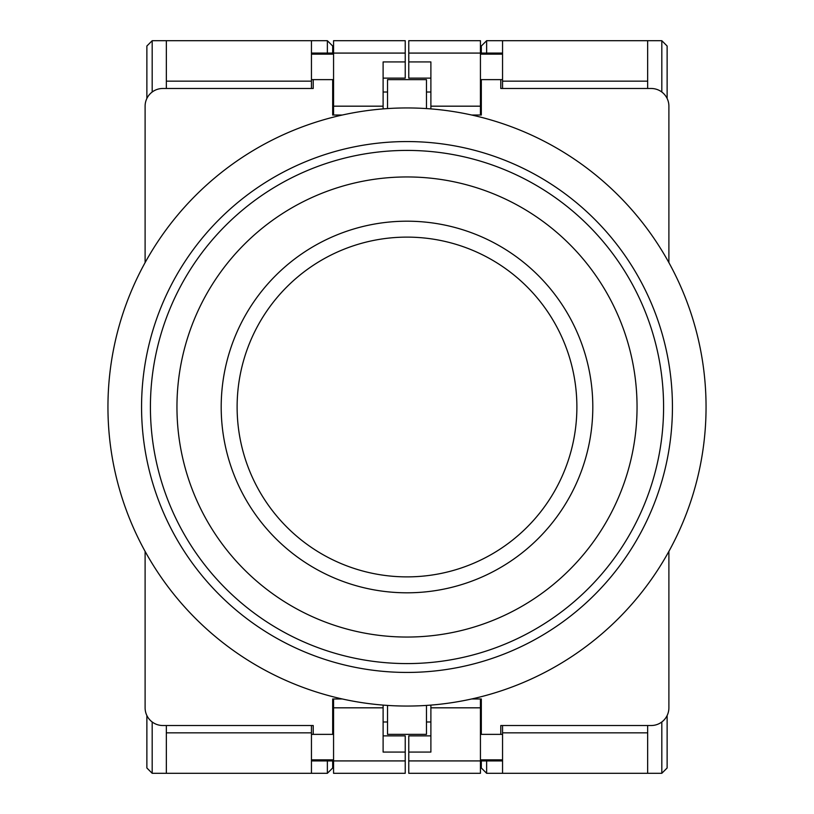 <?xml version="1.0" encoding="UTF-8"?>
<svg xmlns="http://www.w3.org/2000/svg" width="814" height="814" viewBox="0 0 814 814"><rect width="100%" height="100%" fill="white"/><g stroke="black" fill="none" stroke-linecap="round" stroke-linejoin="round"><path stroke-width="1.22" d="M342.318 115.018L332.682 115.018L332.682 79.63L313.217 79.63L313.217 88.482L162.8 88.482A17.694 17.694 0 0 0 145.106 106.176L145.106 262.617M145.106 551.383L145.106 707.824A17.694 17.694 0 0 0 162.8 725.518L313.217 725.518L313.217 734.37L332.682 734.37L332.682 698.982L342.318 698.982M471.682 698.982L481.318 698.982L481.318 734.37L500.783 734.37L500.783 725.518L651.2 725.518A17.694 17.694 0 0 0 668.894 707.824L668.894 551.383M668.894 262.617L668.894 106.176A17.694 17.694 0 0 0 651.2 88.482L500.783 88.482L500.783 79.63L481.318 79.63L481.318 115.018L471.682 115.018M387.535 108.577L387.535 79.63L426.465 79.63L426.465 108.577M387.535 705.423L387.535 734.37L426.465 734.37L426.465 705.423M576.882 407A169.882 169.882 0 0 0 407 237.118A169.882 169.882 0 0 0 237.118 407A169.882 169.882 0 0 0 407 576.882A169.882 169.882 0 0 0 576.882 407M706.053 407A299.053 299.053 0 0 0 407 107.947A299.053 299.053 0 0 0 107.947 407A299.053 299.053 0 0 0 407 706.053A299.053 299.053 0 0 0 706.053 407M221.194 407A185.806 185.806 0 0 0 407 592.806A185.806 185.806 0 0 0 592.806 407A185.806 185.806 0 0 0 407 221.194A185.806 185.806 0 0 0 221.194 407M672.435 407A265.435 265.435 0 0 0 407 141.565A265.435 265.435 0 0 0 141.565 407A265.435 265.435 0 0 0 407 672.435A265.435 265.435 0 0 0 672.435 407M663.583 407A256.583 256.583 0 0 0 407 150.417A256.583 256.583 0 0 0 150.417 407A256.583 256.583 0 0 0 407 663.583A256.583 256.583 0 0 0 663.583 407M637.047 407A230.047 230.047 0 0 0 407 176.953A230.047 230.047 0 0 0 176.953 407A230.047 230.047 0 0 0 407 637.047A230.047 230.047 0 0 0 637.047 407M667.124 98.463L667.124 46.011L667.124 98.463M667.124 766.005L667.124 715.537L667.124 767.989L661.813 773.3L486.63 773.3L486.63 760.917M667.124 46.011L661.813 40.7L647.659 40.7L647.659 88.482M647.659 773.3L647.659 725.518M500.783 79.63L502.553 79.63L502.553 88.482M480.433 79.63L481.318 79.63M408.77 40.7L408.77 53.083L480.433 53.083L480.433 40.7L408.77 40.7L408.77 78.124L430.891 78.124L430.891 92.013L426.465 92.013M426.465 721.987L430.891 721.987L430.891 735.876L430.891 734.37L430.891 735.876L408.77 735.876L408.77 760.917L480.433 760.917L480.433 698.982M502.553 725.518L502.553 734.37L500.783 734.37M481.318 734.37L480.433 734.37M647.659 40.7L486.63 40.7L481.318 46.011L481.318 53.083L481.318 47.995M430.891 705.097L430.891 752.065L408.77 752.065L408.77 773.3L480.433 773.3L480.433 760.917L502.553 760.917L480.433 760.917L481.318 760.917L481.318 767.989L486.63 773.3L481.318 767.989L481.318 766.005M502.553 732.834L647.659 732.834M502.553 734.37L502.553 773.3M480.433 54.151L502.553 54.151L502.553 53.083L480.433 53.083L480.433 115.018M502.553 54.151L502.553 79.63M502.553 40.7L502.553 53.083M408.77 53.083L408.77 61.935L430.891 61.935L430.891 108.903M647.659 81.166L502.553 81.166M430.891 106.176L480.433 106.176M430.891 707.824L480.433 707.824M146.876 766.005L146.876 715.537L146.876 767.989L152.187 773.3L166.341 773.3L166.341 725.518M152.187 92.013L152.187 40.7L146.876 46.011L146.876 98.463L146.876 46.011L152.187 40.7L327.37 40.7L327.37 53.083M166.341 40.7L166.341 88.482M313.217 734.37L311.447 734.37L311.447 725.518M333.567 734.37L332.682 734.37M383.109 721.987L387.535 721.987M387.535 92.013L383.109 92.013M311.447 88.482L311.447 79.63L313.217 79.63M332.682 79.63L333.567 79.63M166.341 773.3L327.37 773.3L332.682 767.989L332.682 760.917L332.682 767.989M332.682 47.995L332.682 53.083L332.682 46.011L332.682 53.083L332.682 46.011L327.37 40.7M311.447 81.166L166.341 81.166M311.447 79.63L311.447 40.7M333.567 759.849L311.447 759.849L311.447 760.917L333.567 760.917L333.567 773.3L405.23 773.3L405.23 752.065L383.109 752.065L383.109 705.097M311.447 759.849L311.447 734.37M311.447 773.3L311.447 760.917M405.23 760.917L333.567 760.917L333.567 698.982M405.23 752.065L405.23 735.876L383.109 735.876L383.109 734.37M383.109 108.903L383.109 61.935L405.23 61.935L405.23 78.124L383.109 78.124L383.109 79.63M405.23 61.935L405.23 53.083L333.567 53.083L333.567 115.018M333.567 40.7L333.567 53.083L311.447 53.083L333.567 53.083L333.567 40.7L405.23 40.7L405.23 53.083M166.341 732.834L311.447 732.834M383.109 707.824L333.567 707.824M383.109 106.176L333.567 106.176M667.124 715.537L667.124 767.989M486.63 53.083L486.63 40.7L481.318 46.011M481.318 760.917L481.318 767.989M408.77 78.124L408.77 61.935M408.77 735.876L408.77 752.065M408.77 773.3L408.77 760.917M146.876 767.989L152.187 773.3L152.187 721.987M333.567 760.917L333.567 773.3M333.567 53.083L332.682 53.083M661.813 721.987L661.813 773.3M661.813 40.7L661.813 92.013M480.433 759.849L502.553 759.849M333.567 54.151L311.447 54.151M327.37 773.3L327.37 760.917"/></g></svg>
